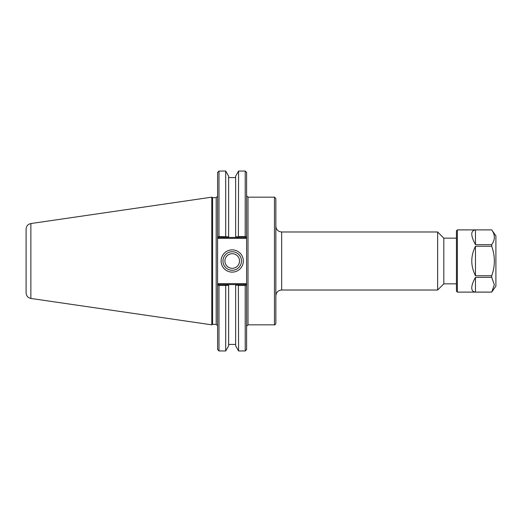 <?xml version="1.0" encoding="UTF-8"?>
<svg xmlns="http://www.w3.org/2000/svg" width="522" height="522" viewBox="0 0 522 522"><rect width="100%" height="100%" fill="white"/><g stroke="black" fill="none" stroke-linecap="round" stroke-linejoin="round"><path stroke-width="0.78" d="M246.606 236.277L246.606 172.449L245.216 171.053L245.216 236.531L245.849 237.04L246.606 236.277L246.606 237.595L246.606 236.277L245.451 237.438L238.737 237.438L238.378 236.825L235.644 236.831L235.644 237.438L235.644 176.149L238.587 171.053L238.378 236.825M245.836 283.629L218.372 283.629L217.596 284.405L217.596 285.723L217.596 236.277L218.757 237.438L228.636 237.438L228.636 236.831L218.986 236.531L218.359 237.04L217.596 236.277L217.596 237.595L218.372 238.371L245.836 238.371L246.606 237.595L246.606 285.723L246.606 284.405L245.836 283.629L245.451 284.562L235.644 284.562L235.644 285.169L235.644 284.562L218.757 284.562L218.359 284.96L218.986 285.469L225.7 285.469L228.636 285.169L228.636 284.562L228.636 345.851L225.7 350.947L225.7 285.469M246.606 326.224L248.002 324.834L248.002 197.166L274.461 197.166L275.857 198.562L275.857 323.438C275.127 324.769 274.663 325.232 274.461 324.834L274.461 197.166M275.857 226.183C276.197 229.706 278.135 231.644 281.658 231.983L437.645 231.983L437.645 290.017L281.658 290.017L281.658 231.983M456.443 238.156L443.811 238.156L443.811 283.844L456.443 283.844M443.811 238.156L437.645 231.983M238.378 285.175L238.587 350.947L235.644 345.851L235.644 285.169L238.378 285.175L238.737 284.562M238.737 237.438L228.636 237.438L228.636 176.149L225.7 171.053L225.7 236.531M245.216 236.531L238.587 236.531M225.909 236.825L225.543 237.438M225.543 284.562L225.909 285.175M238.587 285.469L245.216 285.469L245.849 284.96L246.606 285.723L245.451 284.562M218.372 283.629L218.757 284.562M218.986 285.469L218.986 350.947L217.596 349.551L217.596 285.723L218.359 284.96M218.372 238.371L218.757 237.438M245.836 238.371L245.451 237.438M216.199 197.636L216.199 324.364L212.598 324.364L212.598 197.636L216.199 197.636L217.596 196.239M218.986 236.531L218.986 171.053L217.596 172.449L217.596 236.277M241.477 261A9.259 9.259 0 0 1 227.585 269.019A9.259 9.259 0 0 1 227.585 252.981A9.259 9.259 0 0 1 241.477 261M243.337 261A11.119 11.119 0 0 0 226.659 251.369A11.119 11.119 0 0 0 226.659 270.631A11.119 11.119 0 0 0 243.337 261M224.91 261A7.308 7.308 0 0 0 232.218 268.308A7.308 7.308 0 0 0 239.526 261A7.308 7.308 0 0 0 232.218 253.692A7.308 7.308 0 0 0 224.91 261M245.216 285.469L245.216 350.947L246.606 349.551L246.606 285.723M212.598 197.636L211.788 197.166L211.788 324.834L212.598 324.364M30.87 223.553C27.92 224.212 26.328 226.052 26.1 229.067L26.1 292.933C26.328 295.948 27.92 297.788 30.87 298.447L30.87 223.553L211.788 197.166M457.37 287.935L457.37 229.895L456.443 230.822L456.443 291.178L457.37 292.105L457.37 287.935M491.724 277.352L494.321 284.718L491.724 292.092L475.477 292.092C473.023 291.909 471.784 290.526 471.757 287.935C471.784 285.306 473.023 281.776 475.477 277.352L491.724 277.352L491.724 275.74L475.477 275.74C470.557 265.913 470.557 256.087 475.477 246.26L491.724 246.26L491.724 244.648L475.477 244.648C470.557 235.481 470.557 230.567 475.477 229.908L491.724 229.895C495.221 234.822 495.221 239.735 491.724 244.648M475.477 244.648L475.477 229.908M475.477 275.74L475.477 246.26M491.724 246.26C495.221 256.087 495.221 265.913 491.724 275.74M457.37 292.105L491.724 292.105L495.9 286.134L495.9 235.866L491.724 229.895L457.37 229.895M475.477 292.092L475.477 277.352M248.002 197.166L246.606 195.776M248.002 324.834L274.461 324.834M281.658 290.017C278.135 290.356 276.197 292.294 275.857 295.817M443.811 283.844L437.645 290.017M216.199 324.364L217.596 325.761M238.587 171.053L245.216 171.053M218.986 350.947L225.7 350.947M238.587 350.947L245.216 350.947M30.87 298.447L211.788 324.834M235.644 177.578L228.636 177.578M218.986 171.053L225.7 171.053M235.644 344.422L228.636 344.422"/></g></svg>
